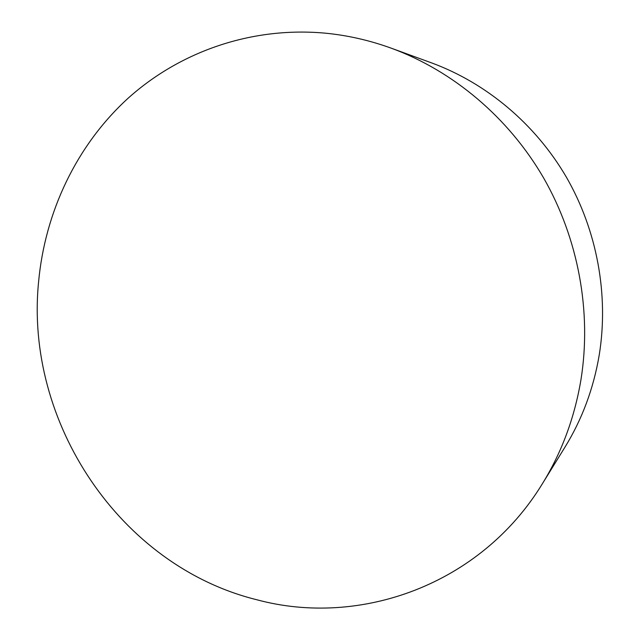 <?xml version="1.0" encoding="UTF-8"?>
<svg xmlns="http://www.w3.org/2000/svg" width="640" height="640" viewBox="0 0 640 640"><rect width="100%" height="100%" fill="white"/><g stroke="black" fill="none" stroke-linecap="round" stroke-linejoin="round"><path stroke-width="0.96" d="M542.432 483.656L564.888 447.28C582.12 419.296 593.576 388.512 599.24 354.936C608.912 295.112 597.192 230.784 566.456 177.296C535.4 123.992 486.376 83.048 431.552 62.88L391.392 48.232C370.016 40.48 348.352 35.496 326.392 33.272C252 26.112 179.992 51.544 128.008 98.32C76.28 145.584 44.992 212.304 38.592 281.84C24.544 421.904 119.712 565.952 256.928 599.784C359.664 627.512 480.576 585.136 542.432 483.656C561.784 452.248 574.632 417.536 580.984 379.536C591.816 311.824 578.424 238.64 543.56 177.848C508.352 117.248 452.92 70.848 391.392 48.232"/></g></svg>
